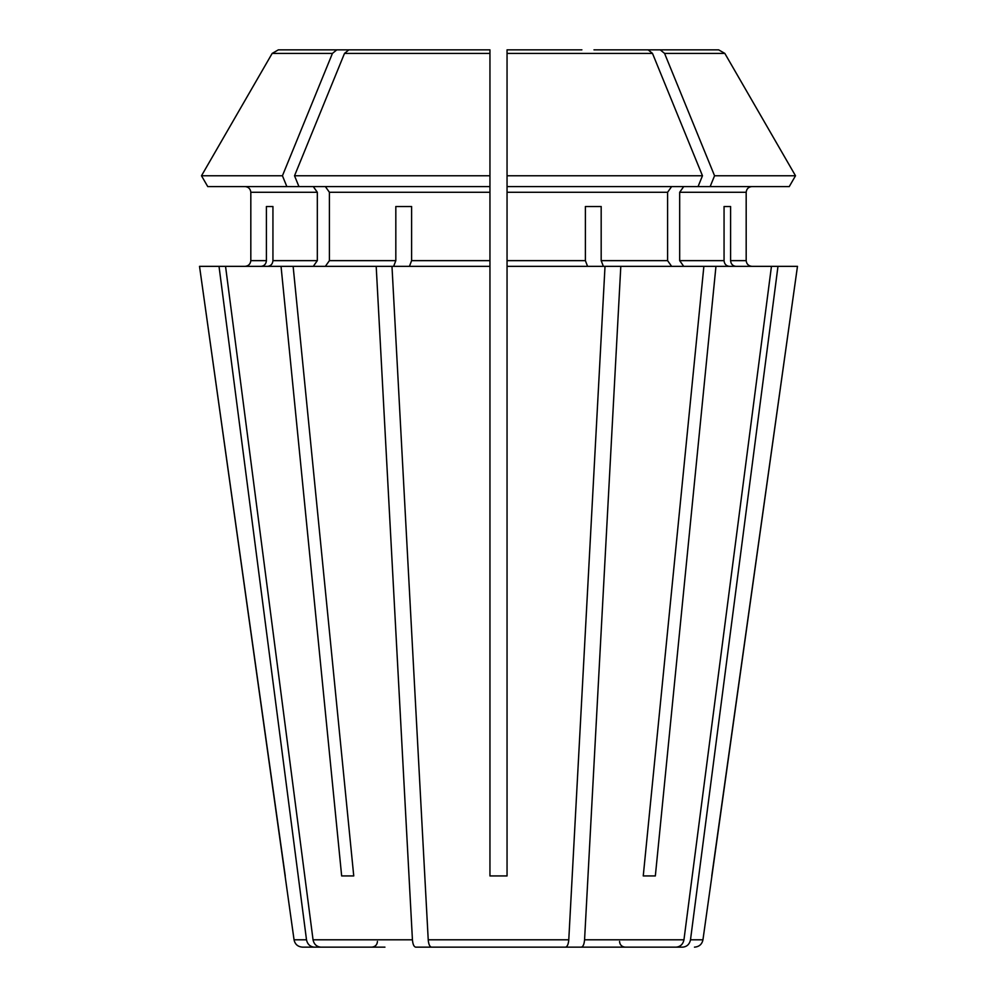 <?xml version="1.0" encoding="UTF-8"?>
<svg xmlns="http://www.w3.org/2000/svg" width="997" height="997" viewBox="0 0 997 997"><rect width="100%" height="100%" fill="white"/><g stroke="black" fill="none" stroke-linecap="round" stroke-linejoin="round"><path stroke-width="1.5" d="M729.318 266.336C726.177 265.95 724.42 264.043 724.059 260.641L679.68 260.641L683.705 266.336M777.984 266.336L690.497 939.797L702.947 939.797L797.475 266.336L771.454 266.336L683.954 939.797C682.982 944.284 680.378 946.739 676.128 947.15L554.793 947.15M724.059 206.516L730.589 206.516L724.059 206.516L724.059 260.641M643.252 875.939L655.341 875.939L643.252 875.939L703.87 266.336L507.049 266.336L507.049 875.939L489.951 875.939L489.951 175.771L489.951 186.576L207.737 186.576L201.494 175.771A1076499.172 1076499.172 120 0 1 272.169 53.414L278.35 49.85L403.025 49.85M313.295 186.576L317.32 192.284L250.82 192.284C250.421 188.869 248.527 186.975 245.125 186.576C248.527 186.975 250.421 188.869 250.82 192.284L250.82 260.641C250.421 264.043 248.527 265.95 245.125 266.336C248.527 265.95 250.421 264.043 250.82 260.641L266.411 260.641L266.411 206.516L272.941 206.516L272.941 260.641C272.58 264.043 270.823 265.95 267.682 266.336M285.242 875.939L199.525 266.336L294.053 939.797C295 944.296 297.816 946.751 302.515 947.15L384.929 947.15M587.569 266.336L585.389 260.641L507.049 260.641L507.049 266.336M605.017 266.336L568.776 939.797C568.377 944.284 567.293 946.739 565.536 947.15L539.003 947.15M585.389 206.516L601.179 206.516L585.389 206.516L585.389 260.641M344.501 53.414L489.951 53.414L489.951 175.771L294.526 175.771A1076499.135 761199.842 -90 0 1 344.501 53.414L348.875 49.85L415.113 49.85M411.611 206.516L395.821 206.516L411.611 206.516L411.611 260.641L409.431 266.336M489.951 266.336L391.983 266.336L428.224 939.797C428.623 944.284 429.707 946.739 431.464 947.15L457.997 947.15M348.875 49.85L489.951 49.85L489.951 53.414M341.659 875.939L353.748 875.939L341.659 875.939L281.042 266.336L225.546 266.336L313.046 939.797C314.018 944.284 316.622 946.739 320.872 947.15M272.941 206.516L266.411 206.516M683.705 186.576L679.68 192.284L746.18 192.284C746.579 188.869 748.473 186.975 751.875 186.576C748.473 186.975 746.579 188.869 746.18 192.284L746.18 260.641C746.579 264.043 748.473 265.95 751.875 266.336C748.473 265.95 746.579 264.043 746.18 260.641L730.589 260.641L730.589 206.516M671.629 186.576L667.591 192.284L507.049 192.284L507.049 175.771L507.049 186.576L789.263 186.576L795.506 175.771A1076499.172 1076499.172 0 0 0 724.831 53.414L718.65 49.85L593.975 49.85M317.32 192.284L317.32 260.641L313.295 266.336M690.497 939.797C689.525 944.284 686.908 946.739 682.671 947.15L625.256 947.15C621.767 946.776 619.872 944.882 619.561 941.455M711.758 875.939L797.475 266.336M771.454 266.336L715.958 266.336L655.341 875.939M620.807 266.336L584.566 939.797C584.167 944.284 583.083 946.739 581.326 947.15L618.614 947.15M667.591 192.284L667.591 260.641L671.629 266.336M603.359 266.336L601.179 260.641L601.179 206.516M698.062 186.576L702.474 175.771L507.049 175.771L507.049 49.85L581.887 49.85M353.748 875.939L293.13 266.336L281.042 266.336M293.13 266.336L376.193 266.336L412.434 939.797C412.833 944.284 413.917 946.739 415.674 947.15L442.207 947.15M199.525 266.336L219.016 266.336L306.503 939.797C307.475 944.284 310.092 946.739 314.329 947.15L302.515 947.15M377.439 941.455C377.128 944.882 375.233 946.776 371.744 947.15L378.386 947.15M679.68 192.284L679.68 260.641M507.049 192.284L507.049 260.641M325.371 186.576L329.409 192.284L329.409 260.641L325.371 266.336M395.821 206.516L395.821 260.641L329.409 260.641M507.049 49.85L507.049 55.545L507.049 49.85M703.87 266.336L715.958 266.336M710.151 186.576L714.562 175.771A1076499.073 761199.792 -90 0 0 664.575 53.414L660.213 49.85M735.861 266.336C732.72 265.95 730.963 264.043 730.589 260.641M789.263 186.576L795.506 175.771L714.562 175.771M795.506 175.771A1076499.172 1076499.172 0 0 0 724.831 53.414L664.575 53.414M702.474 175.771A1076499.185 761199.879 -90 0 0 652.499 53.414L648.125 49.85M286.849 186.576L282.438 175.771L201.494 175.771A1076499.122 1076499.122 0 0 1 272.169 53.414L332.425 53.414L336.787 49.85M207.737 186.576L201.494 175.771M282.438 175.771A1076499.185 761199.879 -90 0 1 332.425 53.414M376.193 266.336L391.983 266.336M219.016 266.336L225.546 266.336M261.139 266.336C264.28 265.95 266.037 264.043 266.411 260.641M565.536 947.15L431.464 947.15M393.641 266.336L395.821 260.641M676.128 947.15L612.071 947.15M298.938 186.576L294.526 175.771M317.32 260.641L272.941 260.641M683.954 939.797L584.566 939.797M667.591 260.641L601.179 260.641M568.776 939.797L428.224 939.797M412.434 939.797L313.046 939.797M306.503 939.797L294.053 939.797M489.951 192.284L329.409 192.284M489.951 260.641L411.611 260.641M507.049 53.414L652.499 53.414M702.947 939.797C702 944.296 699.184 946.751 694.485 947.15"/></g></svg>
